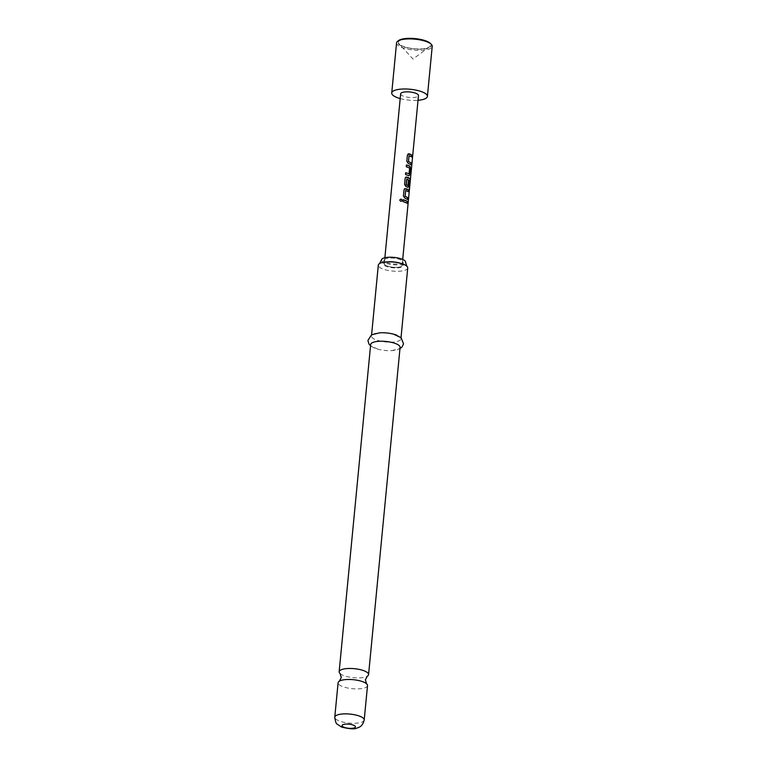 <?xml version="1.0" encoding="UTF-8"?>
<svg xmlns="http://www.w3.org/2000/svg" width="767" height="767" viewBox="0 0 767 767"><rect width="100%" height="100%" fill="white"/><g stroke="black" fill="none" stroke-linecap="round" stroke-linejoin="round"><path stroke-width="0.58" stroke-dasharray="3.83 2.88" d="M402.081 200.465C401.208 201.731 400.441 201.616 399.789 200.12L399.808 199.995M340.088 673.579A14.784 4.525 -174.5 0 0 343.271 675.42A14.784 4.525 -174.5 0 0 367.316 676.206M426.03 41.341A16.126 4.938 -174.5 0 0 406.318 38.791A16.126 4.938 -174.5 0 0 399.118 43.892A16.126 4.938 -174.5 0 0 402.915 46.202A16.126 4.938 -174.5 0 0 429.51 46.816A16.126 4.938 -174.5 0 0 426.03 41.341M396.788 335.237A14.784 4.525 5.5 0 1 400.901 338.88A14.784 4.525 5.5 0 1 391.496 342.168A14.784 4.525 5.5 0 1 375.59 339.695A14.784 4.525 5.5 0 1 371.477 336.051A14.784 4.525 5.5 0 1 379.655 332.82M407.728 267.99A14.784 4.525 5.5 0 1 398.322 271.269A14.784 4.525 5.5 0 1 382.417 268.805A14.784 4.525 5.5 0 1 378.304 265.152M400.086 347.365A14.784 4.525 5.5 0 1 391.908 350.596A14.784 4.525 5.5 0 1 378.073 349.263A14.784 4.525 5.5 0 1 374.775 348.18A14.784 4.525 5.5 0 1 370.662 344.536M367.518 685.602A14.784 4.525 5.5 0 1 358.112 688.891A14.784 4.525 5.5 0 1 342.207 686.417A14.784 4.525 5.5 0 1 338.094 682.774M381.506 259.908A12.09 3.701 -174.5 0 0 384.881 262.899A12.09 3.701 -174.5 0 0 397.891 264.912A12.09 3.701 -174.5 0 0 405.58 262.228M386.741 262.506A9.492 2.905 -174.5 0 0 396.951 264.088A9.492 2.905 -174.5 0 0 403.001 261.978A9.492 2.905 -174.5 0 0 400.355 259.639A9.492 2.905 -174.5 0 0 390.135 258.048A9.492 2.905 -174.5 0 0 384.094 260.157A9.492 2.905 -174.5 0 0 386.741 262.506M400.537 263.148A10.239 3.135 5.5 0 1 403.337 265.257A10.239 3.135 5.5 0 1 397.479 267.913A10.239 3.135 5.5 0 1 385.859 266.235A10.239 3.135 5.5 0 1 383.136 263.311A10.239 3.135 5.5 0 1 386.319 261.768A10.239 3.135 5.5 0 1 400.508 263.129A10.239 3.135 5.5 0 1 400.537 263.148C402.272 262.352 384.804 260.675 386.319 261.768M430.671 43.652A17.018 5.206 5.5 0 1 423.077 49.03A17.018 5.206 5.5 0 1 402.272 46.336A17.018 5.206 5.5 0 1 398.591 40.565M396.558 42.904A17.919 5.484 -174.5 0 0 401.544 47.324A17.919 5.484 -174.5 0 0 420.824 50.315A17.919 5.484 -174.5 0 0 432.224 46.336M400.192 98.569A17.919 5.484 -174.5 0 0 418.025 100.285M400.652 93.842A8.955 2.742 -174.5 0 0 403.145 96.057A8.955 2.742 -174.5 0 0 412.78 97.553A8.955 2.742 -174.5 0 0 418.485 95.559M386.798 265.813A8.955 2.742 -174.5 0 0 396.434 267.309A8.955 2.742 -174.5 0 0 402.138 265.324A8.955 2.742 -174.5 0 0 399.636 263.11A8.955 2.742 -174.5 0 0 390 261.614A8.955 2.742 -174.5 0 0 384.305 263.608A8.955 2.742 -174.5 0 0 386.798 265.813M407.056 203.111L402.876 201.548L403.116 199.717M407.43 199.315L404.717 198.154L403.442 196.026M408.178 191.529L405.791 190.408M403.365 196.074L404.046 189.794M403.969 189.833L405.638 188.586M409.367 188.107L409.875 180.676M408.159 187.34L405.839 186.573L404.497 184.492L405.177 178.212M405.101 178.251L406.759 177.004M407.718 185.672L408.437 180.504M408.284 180.523L409.185 181.07M409.703 180.676L406.884 179.018M408.849 173.888L409.492 168.04L406.203 166.784L406.452 164.963M408.821 175.748L405.455 174.569L405.695 172.805M410.776 164.56L408.063 163.4L406.807 161.271M411.524 156.775L409.137 155.643M406.731 161.319L407.43 155.039M407.354 155.087L408.993 153.831M364.2 720.002A14.784 4.525 5.5 0 1 354.795 723.281A14.784 4.525 5.5 0 1 338.899 720.807A14.784 4.525 5.5 0 1 334.776 717.164M399.77 263.091A9.137 2.8 5.5 0 1 399.53 267.041A9.137 2.8 5.5 0 1 386.673 265.842A9.137 2.8 5.5 0 1 386.904 261.892A9.137 2.8 5.5 0 1 399.77 263.091M429.51 46.816L413.001 59.049L399.118 43.892M400.901 338.88L401.026 337.633M391.908 350.596L399.962 348.621M378.073 349.263L370.538 345.783M403.001 261.978L403.337 265.257M402.704 259.457L402.138 265.324M384.871 257.741L384.305 263.608M384.094 260.157L383.136 263.311M371.477 336.051L371.602 334.796"/><path stroke-width="1.15" d="M399.799 200.062C400.738 198.749 401.515 198.874 402.138 200.417C401.246 201.683 400.47 201.558 399.799 200.062L399.818 199.938M399.789 200.12C400.71 198.797 401.477 198.921 402.081 200.465L401.793 201.04L402.081 200.465M366.588 683.79L365.37 679.85L367.316 676.206A14.784 4.525 -174.5 0 0 368.572 674.605A14.784 4.525 -174.5 0 0 364.459 670.952A14.784 4.525 -174.5 0 0 348.554 668.488A14.784 4.525 -174.5 0 0 339.148 671.767A14.784 4.525 -174.5 0 0 340.088 673.579L341.296 677.529L339.35 681.173A14.784 4.525 5.5 0 1 363.395 681.959A14.784 4.525 5.5 0 1 366.588 683.79A14.784 4.525 5.5 0 1 367.518 685.602L364.2 720.002A14.784 4.525 5.5 0 0 360.087 716.349A14.784 4.525 5.5 0 0 344.182 713.885A14.784 4.525 5.5 0 0 334.776 717.164L338.094 682.774A14.784 4.525 5.5 0 1 339.35 681.173M371.602 334.796L378.304 265.152A14.784 4.525 5.5 0 1 379.569 263.551A14.784 4.525 5.5 0 1 403.615 264.337A14.784 4.525 5.5 0 1 406.798 266.178A14.784 4.525 5.5 0 1 407.728 267.99L401.026 337.633M339.148 671.767L370.662 344.536A14.784 4.525 5.5 0 1 380.068 341.248A14.784 4.525 5.5 0 1 395.964 343.721A14.784 4.525 5.5 0 1 400.086 347.365L368.572 674.605M406.798 266.178L405.58 262.228A12.09 3.701 -174.5 0 0 402.215 259.246A12.09 3.701 -174.5 0 0 389.205 257.223A12.09 3.701 -174.5 0 0 381.506 259.908L379.569 263.551M397.67 41.236L398.591 40.565A17.018 5.206 5.5 0 1 426.673 41.207A17.018 5.206 5.5 0 1 430.671 43.652L431.438 44.496A17.919 5.484 -174.5 0 0 427.229 41.917A17.919 5.484 -174.5 0 0 397.67 41.236A17.919 5.484 -174.5 0 0 396.558 42.904L391.736 92.989A17.919 5.484 -174.5 0 0 396.721 97.409A17.919 5.484 -174.5 0 0 400.192 98.569M418.025 100.285A17.919 5.484 -174.5 0 0 427.401 96.421L432.224 46.336A17.919 5.484 -174.5 0 0 431.438 44.496M427.401 96.421A17.919 5.484 -174.5 0 0 422.406 92.002A17.919 5.484 -174.5 0 0 403.135 89.001A17.919 5.484 -174.5 0 0 391.736 92.989M402.704 259.457L418.485 95.559A8.955 2.742 -174.5 0 0 415.982 93.353A8.955 2.742 -174.5 0 0 406.347 91.858A8.955 2.742 -174.5 0 0 400.652 93.842L384.871 257.741M410.134 154.167L411.85 155.097L411.678 156.88L409.022 155.73L408.466 161.492L411.093 162.882L410.92 164.665L408.178 163.361L406.807 161.271L407.43 155.039L409.099 153.793L410.134 154.167M409.012 165.758L409.894 166.161L410.566 168.347L409.971 174.588L408.974 175.729L405.532 174.521L405.695 172.738L409.079 173.783L409.636 168.021L406.28 166.746L406.452 164.963L409.012 165.758M407.9 177.34L410.134 178.778L409.511 188.519L409.875 180.676L406.769 179.095L406.309 185.01L407.948 185.566L408.437 180.504L409.348 181.07L408.849 186.18L407.852 187.311L405.944 186.534L404.573 184.444L405.177 178.212L405.887 177.062L407.9 177.34M406.769 179.047L406.107 184.895L407.948 185.566M406.778 188.931L408.495 189.861L408.332 191.645L405.676 190.484L405.11 196.256L407.747 197.646L407.574 199.43L404.832 198.116L403.442 196.026L404.046 189.794L404.775 188.644L406.778 188.931M405.666 200.513L407.382 201.443L407.21 203.226L402.953 201.5L403.116 199.717L405.666 200.513M408.149 153.889L411.85 155.097M405.618 172.786L409.079 173.783M409.022 155.682L408.466 161.492M405.676 190.437L405.11 196.256M370.538 345.783L368.889 343.884L367.92 340.462L371.544 334.824L379.655 332.82A14.784 4.525 5.5 0 1 393.49 334.153A14.784 4.525 5.5 0 1 396.788 335.237M403.039 199.765L407.382 201.443M407.219 201.453L407.047 203.236M405.005 196.285L407.747 197.646M407.584 197.646L407.411 199.43M404.736 188.663L408.495 189.861M408.332 189.871L408.169 191.654M405.848 177.072L409.962 178.778L410.23 181.031M410.057 181.022L409.329 188.509M408.284 180.523L409.185 181.07L408.849 186.18M408.686 186.18L407.708 187.33M406.376 165.001L409.741 166.18L410.403 168.356L409.971 174.588M409.808 174.598L408.821 175.748M408.351 161.53L411.093 162.882M410.93 162.892L410.757 164.675M411.687 155.107L411.515 156.89M408.111 153.908L408.993 153.831M353.568 725.208A6.721 2.052 5.5 0 1 353.405 728.113A6.721 2.052 5.5 0 1 343.942 727.231A6.721 2.052 5.5 0 1 344.115 724.326A6.721 2.052 5.5 0 1 353.568 725.208M399.962 348.621L401.946 347.077L403.547 343.904L401.083 337.681L393.49 334.153M334.776 717.164C335.332 721.469 336.176 723.827 337.327 724.259L341.631 727.058C349.56 729.005 354.613 729.35 356.808 728.113C358.553 727.365 362.455 727.126 364.2 720.002"/></g></svg>

